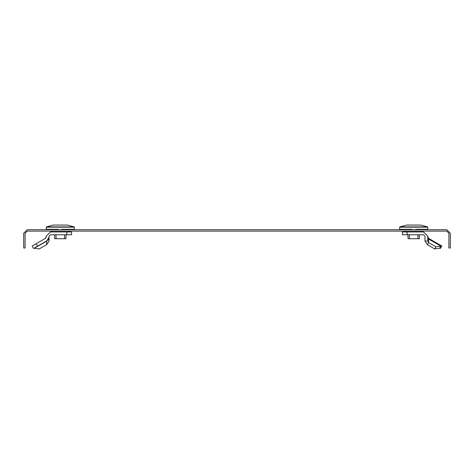 <?xml version="1.0" encoding="UTF-8"?>
<svg xmlns="http://www.w3.org/2000/svg" width="474" height="474" viewBox="0 0 474 474"><rect width="100%" height="100%" fill="white"/><g stroke="black" fill="none" stroke-linecap="round" stroke-linejoin="round"><path stroke-width="0.71" d="M448.89 233.226L448.89 248.009L450.3 248.009L450.3 233.226L446.781 229.706L27.219 229.706L23.7 233.226L23.7 248.009L25.11 248.009L25.11 233.226L27.219 231.116L446.781 231.116L448.89 233.226M46.648 244.673L49.041 241.035L49.041 237.972L46.648 241.136L46.648 244.673L49.041 241.035L46.648 244.673L39.259 248.939L34.383 248.216L33.553 248.477L37.63 246.124L36.225 243.683L32.351 245.923M52.069 231.116L52.069 231.958L50.451 231.958L46.227 236.182L45.522 238.315L36.225 243.683M37.63 246.124L46.932 240.756L49.041 237.101L49.041 236.182L50.451 234.772L66.864 234.772L66.864 231.958L52.069 231.958M46.227 237.101L45.522 238.315L46.227 237.101M49.018 238.351L48.111 240.17M34.383 248.216L46.648 241.136L48.247 239.566M49.041 236.182L50.451 234.772L49.041 236.182M66.864 231.958L71.568 231.958L71.568 234.772L66.864 234.772M49.041 237.101L49.041 237.972M427.352 244.673L434.741 248.939L435.962 246.83L428.573 242.564L427.352 244.673L424.959 241.035L427.773 241.035L427.773 236.182L423.549 231.958L407.136 231.958L407.136 234.772L423.549 234.772L424.959 236.182L424.959 241.035M428.028 237.901L428.573 239.026L428.573 242.564L427.773 241.035M434.741 248.939L439.617 248.216L434.741 248.939L439.617 248.216L440.838 246.107L435.962 246.83M441.649 245.923L440.838 246.107L428.573 239.026L427.773 237.972L427.773 236.182L428.478 238.315L441.851 246.042L440.239 248.358L441.649 245.923M439.617 248.216L440.447 248.477M407.136 234.772L402.432 234.772L402.432 231.958L407.136 231.958M421.931 231.958L423.549 231.958L421.931 231.958L421.931 231.116M423.549 234.772L424.959 236.182L423.549 234.772M427.773 237.101L428.478 238.315L427.773 237.101M53.183 229.286L57.49 229.286L57.49 229.706M67.427 229.286L61.922 229.286M58.403 229.706L58.403 229.286L46.357 229.286L46.357 229.706M52.069 229.286L52.069 229.706M68.54 231.958L68.54 231.116M68.54 229.706L68.54 229.286M66.022 234.772L65.939 238.718L54.676 238.718L54.593 234.772M74.258 229.706L74.258 229.286L62.207 229.286L62.207 229.706M74.382 229.706L74.228 226.904L67.361 225.061L53.248 225.061L46.381 226.904L46.227 229.706M48.461 229.706L48.461 229.286L46.357 229.286M72.155 229.706L72.155 229.286M416.51 229.706L416.51 229.286L420.817 229.286M421.931 229.286L421.931 229.706M405.46 231.958L405.46 231.116M405.46 229.706L405.46 229.286M419.407 234.772L419.324 238.718L408.061 238.718L407.978 234.772M406.574 229.286L410.881 229.286L410.881 229.706M399.618 229.706L399.772 226.904L406.639 225.061L420.752 225.061L427.619 226.904L427.773 229.706M399.742 229.706L399.742 229.286L411.793 229.286L411.793 229.706M415.597 229.706L415.597 229.286L427.643 229.286L427.643 229.706M412.078 229.286L410.881 229.286M401.845 229.286L401.845 229.706M48.449 229.706L48.449 229.286M56.08 238.718L55.997 234.772M64.612 234.772L64.529 238.718M74.382 227.159L46.227 227.159M74.228 226.904L46.381 226.904M409.471 238.718L409.388 234.772M418.003 234.772L417.92 238.718M427.619 226.904L399.772 226.904M427.773 227.159L399.618 227.159M425.551 229.286L425.551 229.706M33.553 248.477L32.149 246.042M63.119 229.286L63.119 229.706M425.539 229.286L425.539 229.706"/></g></svg>
